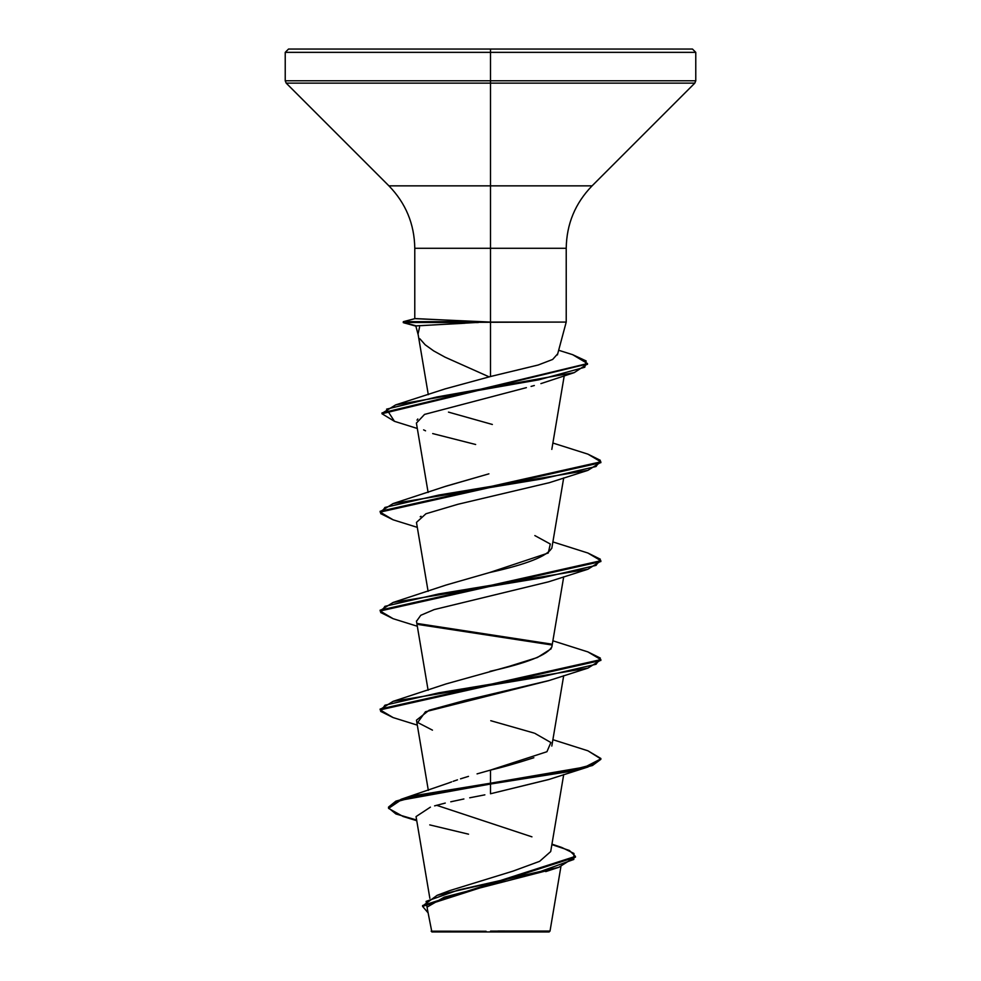 <?xml version="1.0" encoding="UTF-8"?>
<svg xmlns="http://www.w3.org/2000/svg" width="981" height="981" viewBox="0 0 981 981"><rect width="100%" height="100%" fill="white"/><g stroke="black" fill="none" stroke-linecap="round" stroke-linejoin="round"><path stroke-width="1.47" d="M497.968 931.018L550.022 931.067L490.5 931.128L490.5 931.95L549.139 931.95L490.5 931.95L490.5 931.128L549.9 931.067L497.968 931.018M557.416 354.914L566.221 322.075L566.221 248.291L414.779 248.291C414.423 224.06 405.803 203.251 388.917 185.85L490.5 185.85L490.5 83.127L694.806 83.127L490.5 83.127L490.5 80.785L695.774 80.785L490.5 80.785L490.5 52.361L695.774 52.361L490.5 52.361L490.5 49.05L692.463 49.05L490.5 49.05L490.5 52.361L695.774 52.361L490.5 52.361L490.5 376.532L490.5 322.075L566.221 322.075L403.706 322.491L416.202 325.851L465.006 323.227M490.5 185.85L592.083 185.85L694.806 83.127L695.774 80.785L695.774 52.361L692.463 49.05L288.537 49.05L490.5 49.05L288.537 49.05L285.226 52.361L490.5 52.361L285.226 52.361L490.5 52.361L285.226 52.361L285.226 80.785L490.5 80.785L285.226 80.785L286.194 83.127L490.5 83.127L286.194 83.127L388.917 185.85L592.083 185.85C575.197 203.251 566.577 224.06 566.221 248.291L414.779 248.291L414.779 318.641L490.5 322.075L490.5 185.85M419.843 338.752L425.178 344.785L433.688 350.904L445.043 357.17L489.127 376.851L538.164 365.018L552.659 359.451L557.515 354.006M454.706 320.493L415.184 318.567L403.706 321.67L403.706 322.491L476.521 322.491L415.821 325.95L403.706 322.491L403.706 321.67L415.184 318.567L403.289 321.694L404.025 322.884L403.216 322.565M445.987 892.134L448.01 891.288M449.531 890.674L513.038 871.116L539.611 861.343L550.697 851.569L563.695 774.573M447.937 783.255L451.64 781.869M453.161 781.317L457.477 779.846L453.161 781.317M460.518 778.84L468.489 776.376M477.06 773.874L490.5 770.085C502.346 767.35 516.791 763.23 533.86 757.737M534.056 733.052L490.77 720.704M489.973 671.335C527.214 663.095 547.852 654.867 551.874 646.651M534.841 535.577L550.304 544.026L548.269 553.002L489.433 572.585C526.711 564.357 547.521 556.129 551.862 547.901M445.411 486.417L488.906 473.835L446.159 486.135L393.074 503.584L542.346 478.863L596.056 466.502L600.347 460.322L587.926 454.142L552.892 443.032M418.114 333.773L419.561 327.09M534.338 385.521L531.064 386.416M526.392 387.642L424.54 414.411L416.41 423.118M417.82 418.997L416.986 420.15M549.176 482.713L457.955 504.271L425.95 513.762L416.471 522.395L428.108 591.359M416.435 621.01L428.108 690.244M548.968 680.556L465.202 700.36L429.077 710.256L416.471 720.164L428.329 790.379M549.127 779.392L490.5 793.764L548.551 779.588L587.926 767.007L417.403 795.971L395.919 801.943L388.525 807.915L395.919 813.972L416.643 820.03M484.872 794.843L469.703 797.798M463.89 798.975L450.757 801.796M445.276 803.071L434.595 805.867M430.414 807.142L416.054 816.584L429.862 898.351M551.445 869.485L444.197 897.174L427.557 906.849M431.861 931.95L490.5 931.95L431.861 931.95L427.324 908.847M486.073 931.239L431.137 931.19L486.073 931.239M531.947 836.842L436.619 805.291M485.803 771.397L490.5 770.085L490.5 783.206L401.106 799.282L388.525 807.093L395.919 801.121L417.403 795.15L490.5 783.206L490.5 793.764L490.5 784.04L568.539 771.679L592.463 765.499L600.863 759.319L600.863 758.485L592.463 764.665L568.539 770.845L490.5 783.206L585.105 767.007L600.826 758.902L587.926 750.796L552.892 739.686M551.947 844.15L561.806 847.474L573.959 853.458L573.824 859.442L540.727 871.398L437.121 895.322L422.615 905.978M575.43 856.376L575.43 857.198L422.59 906.383L422.59 905.561L575.43 856.376L569.421 850.49L551.874 844.604M422.59 906.383L427.974 912.722L426.122 901.367L458.36 890.012L558.827 867.302L575.406 856.781M416.753 820.717L403.166 816.523L388.574 808.393L400.591 800.275L490.5 784.04L490.5 770.085L546.932 751.716L550.881 742.531L534.841 733.347M429.752 824.898L468.538 834.181M490.5 376.532L445.031 388.917L395.674 404.895L538.912 379.794L584.799 367.237L586.172 360.959L572.671 354.681L558.667 350.266M448.476 412.118L492.352 424.466M489.433 572.585L446.159 585.019L393.074 602.469L542.346 577.748L596.056 565.387L600.347 559.207L587.926 553.026L552.892 541.917M551.248 648.723L537.38 657.515L509.249 666.32L446.159 683.904L393.074 701.354L542.346 676.632L596.056 664.272L600.347 658.092L587.926 651.911L552.892 640.801M380.174 709.459L393.074 701.354M551.138 644.039L417.612 623.536L551.138 644.039M380.174 610.574L393.074 602.469M380.174 511.69L393.074 503.584M382.014 413.332L395.674 404.895M393.111 717.577L380.138 709.876L600.863 660.434L600.863 659.6L380.138 709.042L380.138 709.876M418.605 624.541L551.58 644.934L418.617 624.541M393.111 618.692L380.138 610.991L600.863 561.549L600.863 560.715L380.138 610.157L380.138 610.991M393.111 519.807L380.138 512.107L600.863 462.664L600.863 461.83L380.138 511.273L380.138 512.107M394.485 421.327L381.977 413.749L587.447 363.963L574.228 372.633L436.815 396.974L386.575 409.151L394.448 421.315L417.305 428.476M572.622 354.668L587.484 363.546L381.977 412.927L381.977 413.749M587.889 454.129L600.863 461.83M587.889 553.014L600.863 560.715M587.889 651.899L600.863 659.6M587.889 750.784L600.863 758.485M432.462 730.146L417.698 722.519L425.472 711.74L548.538 680.704L587.926 668.122L438.654 692.844L384.944 705.204L380.653 711.384L393.074 717.565L417.305 725.131M416.484 621.329L420.763 615.295L434.203 609.581L548.538 581.819L587.926 569.238L438.654 593.959L384.944 606.319L380.653 612.5L393.074 618.68L417.305 626.246M420.211 516.779L421.008 516.264M475.65 444.491L432.695 433.577M425.546 430.818L423.608 429.85M540.899 383.62L574.228 372.633M600.826 462.247L587.926 470.353L438.654 495.074L384.944 507.435L380.653 513.615L393.074 519.795L417.305 527.361M600.826 561.132L587.926 569.238M600.826 660.017L587.926 668.122M600.826 758.902L587.926 767.007M476.521 322.59L478.446 322.491L476.521 322.491L478.446 322.491L477.845 321.67L403.706 321.67L477.845 321.67L465.668 321.045M560.911 866.615L550.022 931.067L549.139 931.95M415.821 325.95L418.323 335.294M551.812 746.051L563.695 675.688M551.812 647.153L563.695 576.803M551.812 548.269L563.695 477.919M428.108 492.474L416.385 423.007M551.812 449.396L564.222 375.846M428.292 394.669L418.188 334.791M449.813 890.564L437.121 895.322M448.268 783.132L401.106 799.282M388.525 807.093L388.525 807.915M545.706 871.619L558.827 867.302M587.484 364.368L587.484 363.546M548.538 482.934L587.926 470.353M415.858 326.109L404.025 322.884"/></g></svg>
